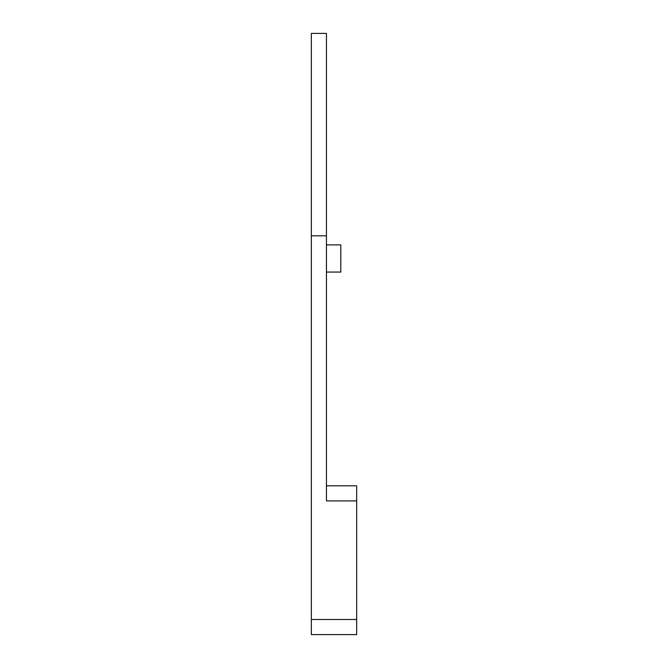 <?xml version="1.0" encoding="UTF-8"?>
<svg xmlns="http://www.w3.org/2000/svg" width="668" height="668" viewBox="0 0 668 668"><rect width="100%" height="100%" fill="white"/><g stroke="black" fill="none" stroke-linecap="round" stroke-linejoin="round"><path stroke-width="1" d="M326.443 235.812L326.443 33.4L311.338 33.4L311.338 235.812L326.443 235.812L326.443 500.916L356.662 500.916L356.662 485.811L326.443 485.811M311.338 619.495L356.662 619.495L356.662 634.6L311.338 634.6L311.338 235.812M356.662 619.495L356.662 500.916M326.443 244.88L340.797 244.88L340.797 272.068L326.443 272.068"/></g></svg>
